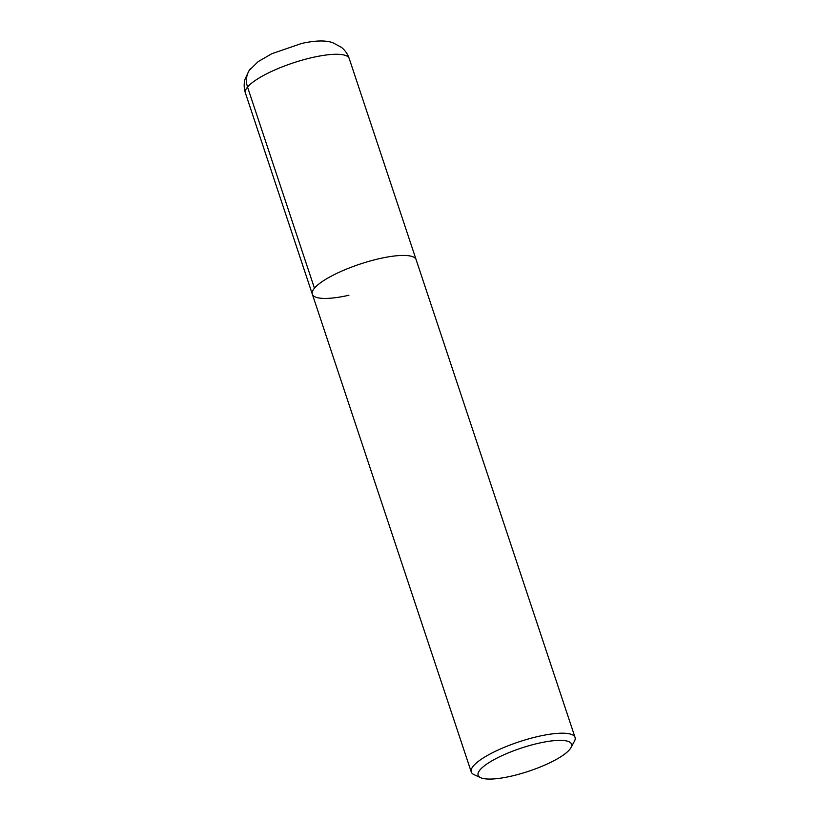 <?xml version="1.0" encoding="UTF-8"?>
<svg xmlns="http://www.w3.org/2000/svg" width="820" height="820" viewBox="0 0 820 820"><rect width="100%" height="100%" fill="white"/><g stroke="black" fill="none" stroke-linecap="round" stroke-linejoin="round"><path stroke-width="1.23" d="M379.537 258.618A54.694 13.509 -18.4 0 1 416.13 259.673A54.694 13.509 161.6 0 0 379.537 258.618A54.694 13.509 161.6 0 0 312.328 294.195A54.694 13.509 -18.4 0 1 379.537 258.618M348.91 295.251A54.694 13.509 -18.4 0 1 312.328 294.195L245.416 93.039C243.96 88.498 243.796 83.968 244.944 79.427L249.095 70.54L258.136 61.654L271.84 53.71L301.668 43.45C315.372 40.426 325.745 40.18 332.776 42.701L341.428 47.334C345.066 50.276 347.659 54.007 349.207 58.517A54.694 13.509 161.6 0 0 312.625 57.461A54.694 13.509 161.6 0 0 245.416 93.039M480.643 777.688L474.062 774.654A54.694 13.509 -18.4 0 1 471.254 771.948A54.694 13.509 -18.4 0 1 538.473 736.38A54.694 13.509 -18.4 0 1 575.056 737.426A54.694 13.509 -18.4 0 1 574.42 741.259L570.976 747.635A49.221 12.156 -18.4 0 1 511.044 776.202A49.221 12.156 -18.4 0 1 480.643 777.688A49.221 12.156 -18.4 0 1 491.016 761.37A49.221 12.156 -18.4 0 1 538.607 743.238A49.221 12.156 -18.4 0 1 570.976 747.635M250.695 68.47A21.873 19.68 39.9 0 0 247.537 87.043L314.46 288.209M575.056 737.426L349.207 58.517M471.254 771.948L312.328 294.195"/></g></svg>
